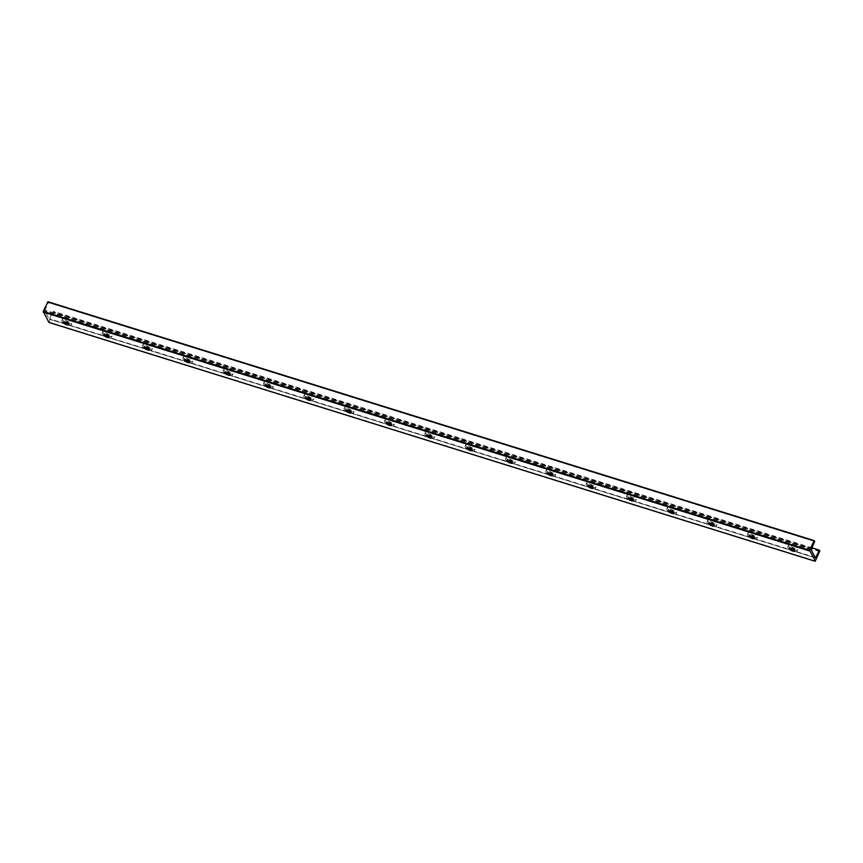 <?xml version="1.0" encoding="UTF-8"?>
<svg xmlns="http://www.w3.org/2000/svg" width="863" height="863" viewBox="0 0 863 863"><rect width="100%" height="100%" fill="white"/><g stroke="black" fill="none" stroke-linecap="round" stroke-linejoin="round"><path stroke-width="0.65" stroke-dasharray="4.32 3.24" d="M791.177 546.797A5.135 1.65 25.3 0 1 797.045 551.23A5.135 1.65 25.3 0 1 791.695 550.529A5.135 1.65 25.3 0 1 787.757 546.84A5.135 1.65 25.3 0 1 791.177 546.797M794.683 550.572A2.999 0.96 -154.7 0 0 795.103 550.324A2.999 0.96 -154.7 0 0 791.684 547.735A2.999 0.96 -154.7 0 0 789.688 547.757A2.999 0.96 -154.7 0 0 789.764 548.242M793.496 549.483A5.135 1.65 -154.7 0 0 797.757 549.72A5.135 1.65 -154.7 0 0 791.9 545.276A5.135 1.65 -154.7 0 0 788.469 545.33A5.135 1.65 -154.7 0 0 791.36 548.469M754.348 537.994A2.999 0.96 -154.7 0 0 754.78 537.746A2.999 0.96 -154.7 0 0 751.36 535.157A2.999 0.96 -154.7 0 0 749.354 535.189A2.999 0.96 -154.7 0 0 749.44 535.675M750.853 534.229A5.135 1.65 25.3 0 1 756.711 538.663A5.135 1.65 25.3 0 1 751.36 537.962A5.135 1.65 25.3 0 1 747.423 534.273A5.135 1.65 25.3 0 1 750.853 534.229M753.162 536.905A5.135 1.65 -154.7 0 0 757.423 537.153A5.135 1.65 -154.7 0 0 751.565 532.708A5.135 1.65 -154.7 0 0 748.135 532.762A5.135 1.65 -154.7 0 0 751.026 535.901M714.014 525.427A2.999 0.96 -154.7 0 0 714.445 525.179A2.999 0.96 -154.7 0 0 711.026 522.59A2.999 0.96 -154.7 0 0 709.03 522.622A2.999 0.96 -154.7 0 0 709.106 523.107M710.519 521.651A5.135 1.65 25.3 0 1 716.376 526.096A5.135 1.65 25.3 0 1 711.026 525.384A5.135 1.65 25.3 0 1 707.088 521.705A5.135 1.65 25.3 0 1 710.519 521.651M712.838 524.337A5.135 1.65 -154.7 0 0 717.099 524.575A5.135 1.65 -154.7 0 0 711.231 520.141A5.135 1.65 -154.7 0 0 707.811 520.184A5.135 1.65 -154.7 0 0 710.702 523.323M673.69 512.859A2.999 0.96 -154.7 0 0 674.111 512.611A2.999 0.96 -154.7 0 0 670.691 510.022A2.999 0.96 -154.7 0 0 668.696 510.044A2.999 0.96 -154.7 0 0 668.771 510.529M670.184 509.084A5.135 1.65 25.3 0 1 676.053 513.517A5.135 1.65 25.3 0 1 670.702 512.816A5.135 1.65 25.3 0 1 666.765 509.127A5.135 1.65 25.3 0 1 670.184 509.084M672.504 511.77A5.135 1.65 -154.7 0 0 676.765 512.007A5.135 1.65 -154.7 0 0 670.907 507.563A5.135 1.65 -154.7 0 0 667.477 507.617A5.135 1.65 -154.7 0 0 670.368 510.756M633.356 500.281A2.999 0.96 -154.7 0 0 633.787 500.033A2.999 0.96 -154.7 0 0 630.368 497.444A2.999 0.96 -154.7 0 0 628.361 497.476A2.999 0.96 -154.7 0 0 628.447 497.962M629.861 496.505A5.135 1.65 25.3 0 1 635.718 500.95A5.135 1.65 25.3 0 1 630.368 500.249A5.135 1.65 25.3 0 1 626.43 496.559A5.135 1.65 25.3 0 1 629.861 496.505M632.169 499.192A5.135 1.65 -154.7 0 0 636.43 499.44A5.135 1.65 -154.7 0 0 630.573 494.995A5.135 1.65 -154.7 0 0 627.142 495.049A5.135 1.65 -154.7 0 0 630.033 498.188M593.021 487.714A2.999 0.96 -154.7 0 0 593.453 487.466A2.999 0.96 -154.7 0 0 590.033 484.877A2.999 0.96 -154.7 0 0 588.037 484.898A2.999 0.96 -154.7 0 0 588.113 485.394M589.526 483.938A5.135 1.65 25.3 0 1 595.384 488.382A5.135 1.65 25.3 0 1 590.044 487.671A5.135 1.65 25.3 0 1 586.096 483.992A5.135 1.65 25.3 0 1 589.526 483.938M591.845 486.624A5.135 1.65 -154.7 0 0 596.106 486.861A5.135 1.65 -154.7 0 0 590.238 482.428A5.135 1.65 -154.7 0 0 586.818 482.471A5.135 1.65 -154.7 0 0 589.709 485.61M552.698 475.135A2.999 0.96 -154.7 0 0 553.118 474.898A2.999 0.96 -154.7 0 0 549.699 472.298A2.999 0.96 -154.7 0 0 547.703 472.331A2.999 0.96 -154.7 0 0 547.778 472.816M549.192 471.371A5.135 1.65 25.3 0 1 555.06 475.804A5.135 1.65 25.3 0 1 549.709 475.103A5.135 1.65 25.3 0 1 545.772 471.414A5.135 1.65 25.3 0 1 549.192 471.371M551.511 474.057A5.135 1.65 -154.7 0 0 555.772 474.294A5.135 1.65 -154.7 0 0 549.914 469.85A5.135 1.65 -154.7 0 0 546.484 469.904A5.135 1.65 -154.7 0 0 549.375 473.043M512.363 462.568A2.999 0.96 -154.7 0 0 512.795 462.32A2.999 0.96 -154.7 0 0 509.375 459.731A2.999 0.96 -154.7 0 0 507.368 459.763A2.999 0.96 -154.7 0 0 507.455 460.249M508.868 458.792A5.135 1.65 25.3 0 1 514.726 463.237A5.135 1.65 25.3 0 1 509.375 462.536A5.135 1.65 25.3 0 1 505.438 458.846A5.135 1.65 25.3 0 1 508.868 458.792M511.176 461.478A5.135 1.65 -154.7 0 0 515.438 461.727A5.135 1.65 -154.7 0 0 509.58 457.282A5.135 1.65 -154.7 0 0 506.15 457.336A5.135 1.65 -154.7 0 0 509.041 460.475M472.039 450.001A2.999 0.96 -154.7 0 0 472.46 449.752A2.999 0.96 -154.7 0 0 469.041 447.163A2.999 0.96 -154.7 0 0 467.045 447.185A2.999 0.96 -154.7 0 0 467.12 447.67M468.533 446.225A5.135 1.65 25.3 0 1 474.391 450.669A5.135 1.65 25.3 0 1 469.051 449.957A5.135 1.65 25.3 0 1 465.103 446.279A5.135 1.65 25.3 0 1 468.533 446.225M470.853 448.911A5.135 1.65 -154.7 0 0 475.114 449.148A5.135 1.65 -154.7 0 0 469.256 444.715A5.135 1.65 -154.7 0 0 465.826 444.758A5.135 1.65 -154.7 0 0 468.717 447.897M431.705 437.422A2.999 0.96 -154.7 0 0 432.126 437.174A2.999 0.96 -154.7 0 0 428.706 434.585A2.999 0.96 -154.7 0 0 426.71 434.618A2.999 0.96 -154.7 0 0 426.786 435.103M428.21 433.658A5.135 1.65 25.3 0 1 434.067 438.091A5.135 1.65 25.3 0 1 428.717 437.39A5.135 1.65 25.3 0 1 424.779 433.701A5.135 1.65 25.3 0 1 428.21 433.658M430.518 436.344A5.135 1.65 -154.7 0 0 434.779 436.581A5.135 1.65 -154.7 0 0 428.922 432.136A5.135 1.65 -154.7 0 0 425.491 432.19A5.135 1.65 -154.7 0 0 428.382 435.33M391.371 424.855A2.999 0.96 -154.7 0 0 391.802 424.607A2.999 0.96 -154.7 0 0 388.382 422.018A2.999 0.96 -154.7 0 0 386.376 422.05A2.999 0.96 -154.7 0 0 386.462 422.536M387.875 421.079A5.135 1.65 25.3 0 1 393.733 425.524A5.135 1.65 25.3 0 1 388.382 424.823A5.135 1.65 25.3 0 1 384.445 421.133A5.135 1.65 25.3 0 1 387.875 421.079M390.195 423.765A5.135 1.65 -154.7 0 0 394.456 424.003A5.135 1.65 -154.7 0 0 388.587 419.569A5.135 1.65 -154.7 0 0 385.157 419.612A5.135 1.65 -154.7 0 0 388.048 422.762M351.047 412.287A2.999 0.96 -154.7 0 0 351.468 412.039A2.999 0.96 -154.7 0 0 348.048 409.45A2.999 0.96 -154.7 0 0 346.052 409.472A2.999 0.96 -154.7 0 0 346.128 409.957M347.541 408.512A5.135 1.65 25.3 0 1 353.399 412.956A5.135 1.65 25.3 0 1 348.059 412.244A5.135 1.65 25.3 0 1 344.11 408.566A5.135 1.65 25.3 0 1 347.541 408.512M349.86 411.198A5.135 1.65 -154.7 0 0 354.121 411.435A5.135 1.65 -154.7 0 0 348.264 407.002A5.135 1.65 -154.7 0 0 344.833 407.045A5.135 1.65 -154.7 0 0 347.724 410.184M310.712 399.709A2.999 0.96 -154.7 0 0 311.133 399.461A2.999 0.96 -154.7 0 0 307.724 396.872A2.999 0.96 -154.7 0 0 305.718 396.904A2.999 0.96 -154.7 0 0 305.804 397.39M307.217 395.944A5.135 1.65 25.3 0 1 313.075 400.378A5.135 1.65 25.3 0 1 307.724 399.677A5.135 1.65 25.3 0 1 303.787 395.988A5.135 1.65 25.3 0 1 307.217 395.944M309.526 398.62A5.135 1.65 -154.7 0 0 313.787 398.868A5.135 1.65 -154.7 0 0 307.929 394.423A5.135 1.65 -154.7 0 0 304.499 394.477A5.135 1.65 -154.7 0 0 307.39 397.616M270.378 387.142A2.999 0.96 -154.7 0 0 270.809 386.894A2.999 0.96 -154.7 0 0 267.39 384.305A2.999 0.96 -154.7 0 0 265.394 384.337A2.999 0.96 -154.7 0 0 265.47 384.822M266.883 383.366A5.135 1.65 25.3 0 1 272.74 387.811A5.135 1.65 25.3 0 1 267.39 387.099A5.135 1.65 25.3 0 1 263.452 383.42A5.135 1.65 25.3 0 1 266.883 383.366M269.202 386.052A5.135 1.65 -154.7 0 0 273.463 386.29A5.135 1.65 -154.7 0 0 267.595 381.856A5.135 1.65 -154.7 0 0 264.175 381.899A5.135 1.65 -154.7 0 0 267.055 385.038M230.054 374.574A2.999 0.96 -154.7 0 0 230.475 374.326A2.999 0.96 -154.7 0 0 227.055 371.737A2.999 0.96 -154.7 0 0 225.06 371.759A2.999 0.96 -154.7 0 0 225.135 372.244M226.548 370.799A5.135 1.65 25.3 0 1 232.417 375.232A5.135 1.65 25.3 0 1 227.066 374.531A5.135 1.65 25.3 0 1 223.129 370.842A5.135 1.65 25.3 0 1 226.548 370.799M228.868 373.485A5.135 1.65 -154.7 0 0 233.129 373.722A5.135 1.65 -154.7 0 0 227.271 369.278A5.135 1.65 -154.7 0 0 223.841 369.332A5.135 1.65 -154.7 0 0 226.732 372.471M189.72 361.996A2.999 0.96 -154.7 0 0 190.151 361.748A2.999 0.96 -154.7 0 0 186.732 359.159A2.999 0.96 -154.7 0 0 184.725 359.191A2.999 0.96 -154.7 0 0 184.811 359.677M186.225 358.231A5.135 1.65 25.3 0 1 192.082 362.665A5.135 1.65 25.3 0 1 186.732 361.964A5.135 1.65 25.3 0 1 182.794 358.274A5.135 1.65 25.3 0 1 186.225 358.231M188.533 360.907A5.135 1.65 -154.7 0 0 192.794 361.155A5.135 1.65 -154.7 0 0 186.937 356.71A5.135 1.65 -154.7 0 0 183.506 356.764A5.135 1.65 -154.7 0 0 186.397 359.903M149.385 349.429A2.999 0.96 -154.7 0 0 149.817 349.181A2.999 0.96 -154.7 0 0 146.397 346.592A2.999 0.96 -154.7 0 0 144.401 346.624A2.999 0.96 -154.7 0 0 144.477 347.109M145.89 345.653A5.135 1.65 25.3 0 1 151.748 350.098A5.135 1.65 25.3 0 1 146.397 349.386A5.135 1.65 25.3 0 1 142.46 345.707A5.135 1.65 25.3 0 1 145.89 345.653M148.209 348.339A5.135 1.65 -154.7 0 0 152.471 348.576A5.135 1.65 -154.7 0 0 146.602 344.143A5.135 1.65 -154.7 0 0 143.182 344.186A5.135 1.65 -154.7 0 0 146.074 347.325M109.062 336.861A2.999 0.96 -154.7 0 0 109.482 336.613A2.999 0.96 -154.7 0 0 106.063 334.024A2.999 0.96 -154.7 0 0 104.067 334.046A2.999 0.96 -154.7 0 0 104.143 334.531M105.556 333.086A5.135 1.65 25.3 0 1 111.424 337.519A5.135 1.65 25.3 0 1 106.073 336.818A5.135 1.65 25.3 0 1 102.136 333.129A5.135 1.65 25.3 0 1 105.556 333.086M107.875 335.772A5.135 1.65 -154.7 0 0 112.136 336.009A5.135 1.65 -154.7 0 0 106.278 331.565A5.135 1.65 -154.7 0 0 102.848 331.619A5.135 1.65 -154.7 0 0 105.739 334.758M48.846 322.384L53.571 312.082L53.15 311.306L49.223 319.073L44.768 310.842L48.425 302.579L48.004 301.802M814.704 541.435L48.425 302.579M811.716 547.757L53.15 311.306M67.541 323.194A5.135 1.65 -154.7 0 0 71.802 323.442A5.135 1.65 -154.7 0 0 65.944 318.997A5.135 1.65 -154.7 0 0 62.514 319.051A5.135 1.65 -154.7 0 0 65.405 322.19M68.727 324.283A2.999 0.96 -154.7 0 0 69.159 324.035A2.999 0.96 -154.7 0 0 65.739 321.446A2.999 0.96 -154.7 0 0 63.733 321.478A2.999 0.96 -154.7 0 0 63.819 321.964M65.232 320.507A5.135 1.65 25.3 0 1 71.09 324.952A5.135 1.65 25.3 0 1 65.739 324.251A5.135 1.65 25.3 0 1 61.802 320.561A5.135 1.65 25.3 0 1 65.232 320.507M815.33 560.982L49.051 322.126M819.764 551.597L53.484 312.74M819.85 550.928L53.571 312.082M815.276 557.498L49.59 318.835M815.503 557.93L49.223 319.073M811.047 549.699L44.768 310.842M811.144 548.954L44.865 310.108M797.045 551.23L797.757 549.72M787.757 546.84L788.469 545.33M789.688 547.757L789.343 548.49M795.103 550.324L794.758 551.058M749.354 535.189L749.008 535.923M754.78 537.746L754.424 538.48M756.711 538.663L757.423 537.153M747.423 534.273L748.135 532.762M709.03 522.622L708.674 523.356M714.445 525.179L714.1 525.912M716.376 526.096L717.099 524.575M707.088 521.705L707.811 520.184M668.696 510.044L668.35 510.777M674.111 512.611L673.766 513.345M676.053 513.517L676.765 512.007M666.765 509.127L667.477 507.617M628.361 497.476L628.016 498.21M633.787 500.033L633.431 500.767M635.718 500.95L636.43 499.44M626.43 496.559L627.142 495.049M588.037 484.898L587.692 485.632M593.453 487.466L593.108 488.199M595.384 488.382L596.106 486.861M586.096 483.992L586.818 482.471M547.703 472.331L547.358 473.064M553.118 474.898L552.773 475.632M555.06 475.804L555.772 474.294M545.772 471.414L546.484 469.904M507.368 459.763L507.023 460.497M512.795 462.32L512.449 463.053M514.726 463.237L515.438 461.727M505.438 458.846L506.15 457.336M467.045 447.185L466.7 447.919M472.46 449.752L472.115 450.486M474.391 450.669L475.114 449.148M465.103 446.279L465.826 444.758M426.71 434.618L426.365 435.351M432.126 437.174L431.78 437.908M434.067 438.091L434.779 436.581M424.779 433.701L425.491 432.19M386.376 422.05L386.031 422.784M391.802 424.607L391.457 425.34M393.733 425.524L394.456 424.003M384.445 421.133L385.157 419.612M346.052 409.472L345.707 410.205M351.468 412.039L351.122 412.773M353.399 412.956L354.121 411.435M344.11 408.566L344.833 407.045M305.718 396.904L305.373 397.638M311.133 399.461L310.788 400.195M313.075 400.378L313.787 398.868M303.787 395.988L304.499 394.477M265.394 384.337L265.038 385.071M270.809 386.894L270.464 387.627M272.74 387.811L273.463 386.29M263.452 383.42L264.175 381.899M225.06 371.759L224.714 372.492M230.475 374.326L230.13 375.06M232.417 375.232L233.129 373.722M223.129 370.842L223.841 369.332M184.725 359.191L184.38 359.925M190.151 361.748L189.795 362.482M192.082 362.665L192.794 361.155M182.794 358.274L183.506 356.764M144.401 346.624L144.045 347.358M149.817 349.181L149.472 349.914M151.748 350.098L152.471 348.576M142.46 345.707L143.182 344.186M104.067 334.046L103.722 334.779M109.482 336.613L109.137 337.347M111.424 337.519L112.136 336.009M102.136 333.129L102.848 331.619M49.288 319.127L815.567 557.983M63.733 321.478L63.387 322.212M69.159 324.035L68.803 324.768M71.09 324.952L71.802 323.442M61.802 320.561L62.514 319.051"/><path stroke-width="1.29" d="M789.764 548.242A2.999 0.96 -154.7 0 0 793.108 550.346A2.999 0.96 -154.7 0 0 794.683 550.572M791.36 548.469A5.135 1.65 -154.7 0 0 793.496 549.483M791.339 548.469A2.999 0.96 25.3 0 1 794.758 551.058A2.999 0.96 25.3 0 1 791.641 550.648A2.999 0.96 25.3 0 1 789.343 548.49A2.999 0.96 25.3 0 1 791.339 548.469M751.004 535.891A2.999 0.96 25.3 0 1 754.424 538.48A2.999 0.96 25.3 0 1 751.306 538.07A2.999 0.96 25.3 0 1 749.008 535.923A2.999 0.96 25.3 0 1 751.004 535.891M749.44 535.675A2.999 0.96 -154.7 0 0 752.773 537.778A2.999 0.96 -154.7 0 0 754.348 537.994M751.026 535.901A5.135 1.65 -154.7 0 0 753.162 536.905M710.681 523.323A2.999 0.96 25.3 0 1 714.1 525.912A2.999 0.96 25.3 0 1 710.983 525.502A2.999 0.96 25.3 0 1 708.674 523.356A2.999 0.96 25.3 0 1 710.681 523.323A5.135 1.65 -154.7 0 0 712.838 524.337M709.106 523.107A2.999 0.96 -154.7 0 0 712.439 525.211A2.999 0.96 -154.7 0 0 714.014 525.427M670.346 510.745A2.999 0.96 25.3 0 1 673.766 513.345A2.999 0.96 25.3 0 1 670.648 512.924A2.999 0.96 25.3 0 1 668.35 510.777A2.999 0.96 25.3 0 1 670.346 510.745M668.771 510.529A2.999 0.96 -154.7 0 0 672.115 512.633A2.999 0.96 -154.7 0 0 673.69 512.859M670.368 510.756A5.135 1.65 -154.7 0 0 672.504 511.77M630.022 498.178A2.999 0.96 25.3 0 1 633.431 500.767A2.999 0.96 25.3 0 1 630.314 500.357A2.999 0.96 25.3 0 1 628.016 498.21A2.999 0.96 25.3 0 1 630.022 498.178A5.135 1.65 -154.7 0 0 632.169 499.192M628.447 497.962A2.999 0.96 -154.7 0 0 631.781 500.065A2.999 0.96 -154.7 0 0 633.356 500.281M589.688 485.61A2.999 0.96 25.3 0 1 593.108 488.199A2.999 0.96 25.3 0 1 589.99 487.789A2.999 0.96 25.3 0 1 587.692 485.632A2.999 0.96 25.3 0 1 589.688 485.61A5.135 1.65 -154.7 0 0 591.845 486.624M588.113 485.394A2.999 0.96 -154.7 0 0 591.457 487.498A2.999 0.96 -154.7 0 0 593.021 487.714M549.353 473.032A2.999 0.96 25.3 0 1 552.773 475.632A2.999 0.96 25.3 0 1 549.655 475.211A2.999 0.96 25.3 0 1 547.358 473.064A2.999 0.96 25.3 0 1 549.353 473.032A5.135 1.65 -154.7 0 0 551.511 474.057M547.778 472.816A2.999 0.96 -154.7 0 0 551.123 474.92A2.999 0.96 -154.7 0 0 552.698 475.135M509.03 460.464A2.999 0.96 25.3 0 1 512.449 463.053A2.999 0.96 25.3 0 1 509.321 462.644A2.999 0.96 25.3 0 1 507.023 460.497A2.999 0.96 25.3 0 1 509.03 460.464M507.455 460.249A2.999 0.96 -154.7 0 0 510.788 462.352A2.999 0.96 -154.7 0 0 512.363 462.568M509.041 460.475A5.135 1.65 -154.7 0 0 511.176 461.478M468.695 447.897A2.999 0.96 25.3 0 1 472.115 450.486A2.999 0.96 25.3 0 1 468.997 450.076A2.999 0.96 25.3 0 1 466.7 447.919A2.999 0.96 25.3 0 1 468.695 447.897A5.135 1.65 -154.7 0 0 470.853 448.911M467.12 447.67A2.999 0.96 -154.7 0 0 470.464 449.785A2.999 0.96 -154.7 0 0 472.039 450.001M428.361 435.319A2.999 0.96 25.3 0 1 431.78 437.908A2.999 0.96 25.3 0 1 428.663 437.498A2.999 0.96 25.3 0 1 426.365 435.351A2.999 0.96 25.3 0 1 428.361 435.319A5.135 1.65 -154.7 0 0 430.518 436.344M426.786 435.103A2.999 0.96 -154.7 0 0 430.13 437.207A2.999 0.96 -154.7 0 0 431.705 437.422M388.037 422.751A2.999 0.96 25.3 0 1 391.457 425.34A2.999 0.96 25.3 0 1 388.328 424.93A2.999 0.96 25.3 0 1 386.031 422.784A2.999 0.96 25.3 0 1 388.037 422.751A5.135 1.65 -154.7 0 0 390.195 423.765M386.462 422.536A2.999 0.96 -154.7 0 0 389.796 424.639A2.999 0.96 -154.7 0 0 391.371 424.855M347.703 410.184A2.999 0.96 25.3 0 1 351.122 412.773A2.999 0.96 25.3 0 1 348.005 412.363A2.999 0.96 25.3 0 1 345.707 410.205A2.999 0.96 25.3 0 1 347.703 410.184M346.128 409.957A2.999 0.96 -154.7 0 0 349.472 412.061A2.999 0.96 -154.7 0 0 351.047 412.287M347.724 410.184A5.135 1.65 -154.7 0 0 349.86 411.198M307.368 397.606A2.999 0.96 25.3 0 1 310.788 400.195A2.999 0.96 25.3 0 1 307.67 399.785A2.999 0.96 25.3 0 1 305.373 397.638A2.999 0.96 25.3 0 1 307.368 397.606A5.135 1.65 -154.7 0 0 309.526 398.62M305.804 397.39A2.999 0.96 -154.7 0 0 309.137 399.493A2.999 0.96 -154.7 0 0 310.712 399.709M267.045 385.038A2.999 0.96 25.3 0 1 270.464 387.627A2.999 0.96 25.3 0 1 267.336 387.217A2.999 0.96 25.3 0 1 265.038 385.071A2.999 0.96 25.3 0 1 267.045 385.038A5.135 1.65 -154.7 0 0 269.202 386.052M265.47 384.822A2.999 0.96 -154.7 0 0 268.803 386.926A2.999 0.96 -154.7 0 0 270.378 387.142M226.71 372.471A2.999 0.96 25.3 0 1 230.13 375.06A2.999 0.96 25.3 0 1 227.012 374.65A2.999 0.96 25.3 0 1 224.714 372.492A2.999 0.96 25.3 0 1 226.71 372.471M225.135 372.244A2.999 0.96 -154.7 0 0 228.479 374.348A2.999 0.96 -154.7 0 0 230.054 374.574M226.732 372.471A5.135 1.65 -154.7 0 0 228.868 373.485M186.386 359.893A2.999 0.96 25.3 0 1 189.795 362.482A2.999 0.96 25.3 0 1 186.678 362.072A2.999 0.96 25.3 0 1 184.38 359.925A2.999 0.96 25.3 0 1 186.386 359.893M184.811 359.677A2.999 0.96 -154.7 0 0 188.145 361.78A2.999 0.96 -154.7 0 0 189.72 361.996M186.397 359.903A5.135 1.65 -154.7 0 0 188.533 360.907M146.052 347.325A2.999 0.96 25.3 0 1 149.472 349.914A2.999 0.96 25.3 0 1 146.354 349.504A2.999 0.96 25.3 0 1 144.045 347.358A2.999 0.96 25.3 0 1 146.052 347.325A5.135 1.65 -154.7 0 0 148.209 348.339M144.477 347.109A2.999 0.96 -154.7 0 0 147.821 349.213A2.999 0.96 -154.7 0 0 149.385 349.429M105.718 334.747A2.999 0.96 25.3 0 1 109.137 337.347A2.999 0.96 25.3 0 1 106.02 336.926A2.999 0.96 25.3 0 1 103.722 334.779A2.999 0.96 25.3 0 1 105.718 334.747A5.135 1.65 -154.7 0 0 107.875 335.772M104.143 334.531A2.999 0.96 -154.7 0 0 107.487 336.635A2.999 0.96 -154.7 0 0 109.062 336.861M809.516 550.26L815.33 560.982L819.85 550.928L819.429 550.163L815.503 557.93L811.047 549.699L814.704 541.435L814.23 540.605L809.516 550.26L43.236 311.403L48.846 322.384M814.154 540.616L47.95 301.748L43.236 311.403M65.394 322.179A2.999 0.96 25.3 0 1 68.803 324.768A2.999 0.96 25.3 0 1 65.685 324.359A2.999 0.96 25.3 0 1 63.387 322.212A2.999 0.96 25.3 0 1 65.394 322.179M819.429 550.163L811.716 547.757M65.405 322.19A5.135 1.65 -154.7 0 0 67.541 323.194M63.819 321.964A2.999 0.96 -154.7 0 0 67.152 324.067A2.999 0.96 -154.7 0 0 68.727 324.283M809.429 550.918L43.15 312.072M814.996 561.198L48.716 322.341M813.949 540.874L47.67 302.018M815.869 557.692L815.276 557.498M48.77 322.395L815.05 561.252M47.95 301.748L814.23 540.605"/></g></svg>
